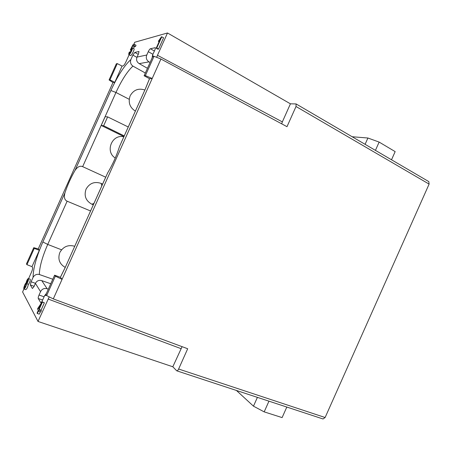<?xml version="1.0" encoding="UTF-8"?>
<svg xmlns="http://www.w3.org/2000/svg" width="452" height="452" viewBox="0 0 452 452"><rect width="100%" height="100%" fill="white"/><g stroke="black" fill="none" stroke-linecap="round" stroke-linejoin="round"><path stroke-width="0.68" d="M28.34 278.528L30.069 279.15C30.934 279.189 29.25 284.009 28.34 284.268C27.843 286.997 26.984 288.788 25.758 289.647L24.024 289.037C22.945 289.014 25.34 282.754 26.182 282.912L26.369 281.816C27.058 279.811 27.713 278.714 28.34 278.528C29.199 278.568 27.504 283.393 26.606 283.653C26.097 286.382 25.239 288.178 24.024 289.037M158.33 41.307L161.471 36.804L163.601 37.736L158.511 49.082L157.974 49.2L156.189 48.194L160.155 39.358L158.33 41.307L159.087 41.742M48.324 289.173L47.161 288.772C44.223 287.969 42.019 288.935 40.55 291.664L35.431 283.387L33.985 286.608L32.403 288.5L30.352 284.992L31.092 281.788L35.454 283.325M52.788 279.229L39.352 274.511C36.685 273.889 34.595 274.839 33.081 277.358L31.092 281.788M33.081 277.358C33.126 268.624 36.392 256.832 42.867 241.984L64.958 192.801C67.591 184.992 70.919 177.574 74.959 170.534L110.898 90.507C117.673 75.84 124.34 65.517 130.894 59.534C130.006 62.291 130.684 64.478 132.928 66.099L145.341 73.026M147.459 68.303L139.188 63.625C136.747 62.031 136.029 59.85 137.041 57.076L138.481 53.867L138.973 51.488L134.781 52.426L132.871 55.127L130.894 59.534M152.126 57.901L152.578 55.082L154.759 50.217C155.364 48.793 155.528 47.946 155.245 47.675L150.392 48.754C149.776 49.042 149.07 50.014 148.284 51.669L146.776 55.02C145.708 57.884 146.454 60.167 149.007 61.873L150.07 62.478M149.533 78.693L145.612 88.355L119.503 146.527C116.65 155.646 112.701 164.443 107.666 172.907L65.031 267.917L60.398 277.319M40.55 291.664L39.036 295.032C38.318 296.732 38.064 297.896 38.273 298.523L40.77 302.693C41.172 302.716 41.708 302.015 42.375 300.603L44.573 295.71L46.381 293.495M28.589 278.618L31.318 272.545C32.448 269.912 32.849 268.205 32.516 267.426L31.996 266.64L39.335 250.306L38.245 248.911L112.96 82.541L114.763 82.354L122.068 66.077L123.017 65.907C123.848 65.58 124.865 64.139 126.057 61.579L129.114 54.771M49.223 296.868L38.024 321.457L22.6 291.958L23.939 288.981M144.109 75.761L145.363 75.614L154.036 56.285L152.736 56.545L144.109 75.761L149.64 78.75L152.205 78.484L62.065 279.347L60.506 277.358L54.602 275.189L45.94 294.489L46.635 295.58L55.347 276.166L54.602 275.189M156.691 57.336L157.477 55.291L282.342 121.904L281.692 123.831M133.69 44.578L134.736 42.256L167.494 32.973L157.477 55.291M131.08 50.392L130.283 52.172M134.447 44.375L133.916 45.55L132.69 45.878L131.323 48.601L132.357 47.833C133.312 48.127 129.594 55.551 128.837 54.624C128.56 54.387 128.718 53.539 129.323 52.087L129.758 51.884L129.396 53.618C129.78 54.274 132.374 49.121 131.73 48.94L130.329 49.974L132.916 44.793L134.447 44.375L136.058 45.273L135.527 46.449L134.295 46.771L133.453 48.443M132.357 47.833L133.961 48.731C134.928 49.025 131.21 56.438 130.447 55.506L128.837 54.624M37.313 313.502L37.081 313.072L38.296 310.36L37.476 308.874L42.211 301.812L44.352 302.817L41.053 310.168L41.318 310.631L40.742 311.914L38.793 311.253L38.533 310.784L37.313 313.502L39.262 314.163L40.33 311.773M124.232 135.916L103.644 125.758L107.632 116.876L105.158 116.678L101.22 125.441L103.644 125.758M123.921 136.606L101.22 125.441M128.238 126.984L107.632 116.876M105.937 176.76L107.666 172.907M64.958 192.801C63.805 197.225 64.529 200.027 67.139 201.196L90.547 210.977M35.431 283.387C36.804 280.794 38.917 279.873 41.765 280.635L50.76 283.743M154.036 56.285L160.935 59.026L286.997 126.679L296.02 106.502L296.083 103.932L290.427 103.824L282.342 121.904M160.935 59.026L152.205 78.484L145.363 75.614M34.267 248.374L33.742 247.679L26.453 263.911L26.945 264.68L34.267 248.374L39.335 250.306M38.245 248.911L33.742 247.679M31.996 266.64L26.945 264.68M122.068 66.077L117.266 63.596L116.345 63.777L109.085 79.947L109.966 79.84L117.266 63.596M114.763 82.354L109.966 79.84M109.085 79.947L112.96 82.541M55.347 276.166L62.065 279.347L53.296 298.896L46.635 295.58M38.024 321.457L172.817 366.775L182.083 346.661M53.296 298.896L187.693 348.746L178.625 369.018C177.998 370.318 177.359 370.911 176.715 370.804L172.817 366.775M296.083 103.932L428.812 181.614L429.106 184.1L325.118 417.512L323.033 418.976L176.715 370.804M286.811 407.049L282.11 417.597L264.183 411.874L253.476 406.167L236.424 390.46M264.183 411.874L268.957 401.173M253.476 406.167L257.403 397.37M352.148 136.741L367.911 138.013L379.138 142.086L395.161 151.618L391.517 159.782M365.097 144.324L367.911 138.013M375.437 150.375L379.138 142.086M167.494 32.973L290.427 103.824M105.734 177.212L82.654 166.647C80.032 165.505 77.461 166.799 74.959 170.534M119.503 146.527L121.159 142.843M161.822 36.708L156.72 48.07L158.511 49.082M156.72 48.07L156.189 48.194M129.758 51.884L130.571 52.33M132.69 45.878L134.295 46.771M133.916 45.55L135.527 46.449M130.329 49.974L131.425 50.584M130.611 50.036L131.453 50.505M27.984 280.426L27.951 279.602L26.628 282.042L26.674 282.873C27.131 282.641 27.572 281.828 27.984 280.426M26.109 284.783L26.063 283.732C25.651 283.816 25.137 284.692 24.527 286.359L24.414 287.964C24.984 287.687 25.549 286.624 26.109 284.783M26.606 283.653L28.34 284.268M38.273 308.015L38.872 309.083L41.166 303.97L38.273 308.015L39.205 308.332M42.211 301.812L42.409 302.145L39.104 309.507L39.364 309.97L41.318 310.631M39.364 309.97L38.793 311.253M39.104 309.507L41.053 310.168M42.409 302.145L44.352 302.817M137.041 57.076L146.776 55.02M152.578 55.082L153.335 56.427M46.386 295.196L44.573 295.71M139.188 63.625L149.007 61.873M110.898 90.507L115.961 92.479C121.622 80.207 127.278 71.416 132.928 66.099M82.654 166.647L115.961 92.479L129.221 99.304M132.871 55.127L136.916 57.376M134.781 52.426L138.255 54.364M148.284 51.669L152.929 54.291M150.392 48.754L154.398 51.025M145.612 88.355L121.204 142.662M65.031 267.917L105.83 176.918M39.352 274.511C39.51 266.872 42.307 256.843 47.731 244.425L61.551 249.803M42.867 241.984L47.731 244.425L67.139 201.196M30.352 284.992L34.115 286.308M47.161 288.772L41.765 280.635M48.093 299.026L180.941 348.611M429.106 184.1L296.02 106.502M325.118 417.512L178.625 369.018M40.646 302.58L40.929 302.682M38.273 298.523L42.635 300.026M39.036 295.032L44.093 296.783M93.298 204.835L91.903 204.242L93.971 203.338M102.615 184.077L101.124 183.41L101.847 185.795M26.628 282.042L27.25 282.268M24.527 286.359L25.414 286.675M149.499 78.671L145.572 88.355M60.359 277.302L65.003 267.889M59.709 252.832C57.681 259.188 59.517 264.053 65.218 267.414M74.71 246.261C68.286 244.498 63.359 246.521 59.935 252.318M123.831 136.809C111.966 133.865 104.779 151.719 115.271 158.002M144.838 89.993C138.561 87.976 133.719 89.824 130.317 95.536M130.063 96.101C128.023 102.491 129.786 107.497 135.357 111.119M101.124 183.41C94.553 181.235 89.536 183.145 86.061 189.145M86.027 189.23C83.846 195.857 85.807 200.863 91.903 204.242"/></g></svg>
